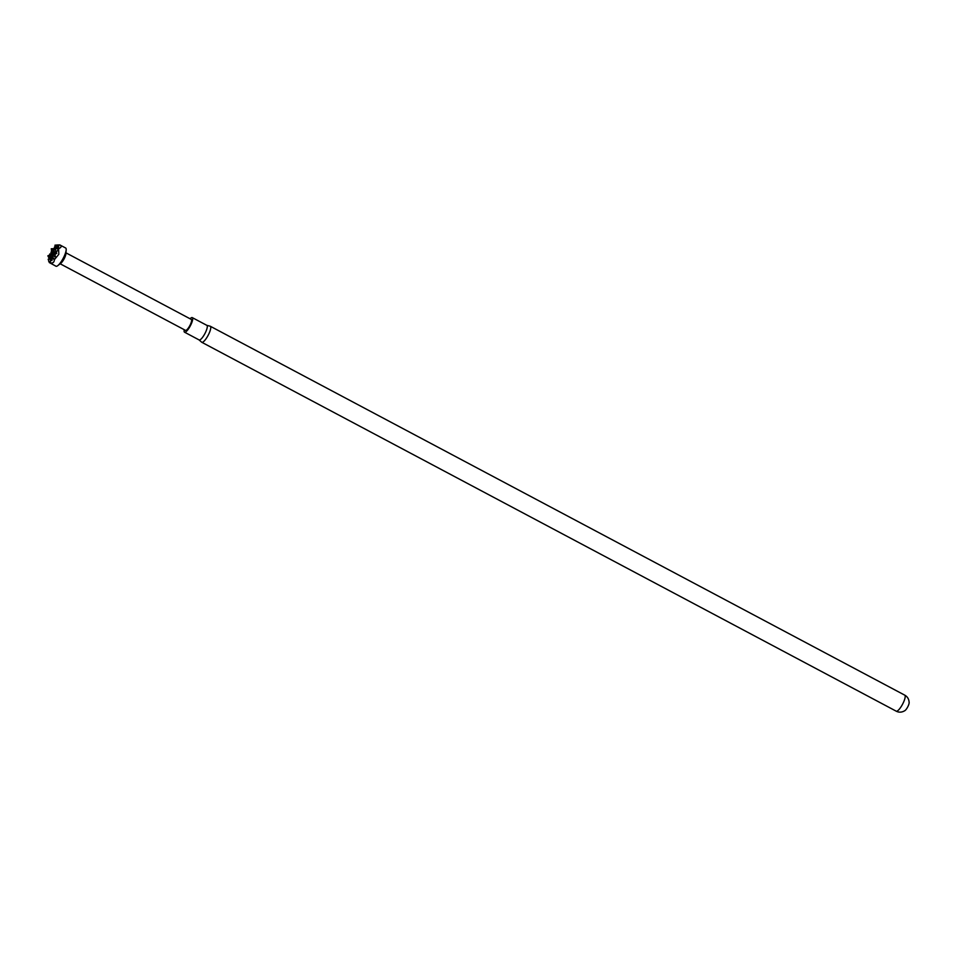 <?xml version="1.0" encoding="UTF-8"?>
<svg xmlns="http://www.w3.org/2000/svg" width="957" height="957" viewBox="0 0 957 957"><rect width="100%" height="100%" fill="white"/><g stroke="black" fill="none" stroke-linecap="round" stroke-linejoin="round"><path stroke-width="1.44" d="M904.724 695.141A9.08 2.345 -62 0 1 903.169 703.024A9.08 2.345 -62 0 1 896.207 711.171C899.03 712.642 901.949 712.451 904.963 710.596A5.012 1.292 -62 0 0 908.026 706.314A5.012 1.292 -62 0 0 909.15 702.713C908.994 699.184 907.523 696.66 904.724 695.141L210.301 326.253A9.08 2.345 118 0 1 208.734 334.137A9.08 2.345 118 0 1 201.783 342.283A9.08 2.345 118 0 1 201.664 342.199L199.056 339.902M206.808 325.332L210.157 326.193A9.08 2.345 118 0 1 210.301 326.253M206.736 325.308A8.254 2.129 118 0 1 206.868 325.356A8.254 2.129 118 0 1 205.444 332.534A8.254 2.129 118 0 1 199.116 339.938A8.254 2.129 118 0 1 199.008 339.855M190.06 318.777A8.254 2.129 118 0 1 192.273 317.616A8.254 2.129 118 0 1 190.862 324.782A8.254 2.129 118 0 1 184.534 332.187A8.254 2.129 118 0 1 184.258 329.698M66.177 249.861L65.901 253.761A6.185 1.603 118 0 1 64.526 258.019A6.185 1.603 118 0 1 60.877 263.223L57.803 265.627A10.312 2.668 118 0 1 55.973 266.225L49.309 262.553C52.515 263.63 54.19 262.697 54.346 259.73L58.82 254.287L58.604 248.641C61.511 247.42 61.882 246.164 59.729 244.86L65.65 248.007A10.312 2.668 118 0 1 66.177 249.861A10.312 2.668 118 0 1 63.868 256.966A10.312 2.668 118 0 1 57.803 265.627M65.973 252.851L191.316 319.435A6.185 1.603 118 0 1 190.24 324.806A6.185 1.603 118 0 1 185.502 330.368L60.159 263.785M58.664 244.92L57.791 244.968M51.714 251.547L50.936 252.265L51.319 253.653L50.123 253.976L52.013 253.617L49.728 254L50.087 255.615M49.178 258.426L50.266 258.366L47.874 255.83L49.178 258.426L48.616 259.18L49.92 259.084L49.022 259.12M48.197 259.263L49.309 262.553M48.699 261.405L50.099 262.362L50.709 259.885L52.001 260.507L51.594 259.012L53.52 258.869L54.346 259.73M50.099 262.362L50.41 261.668M53.52 258.869L51.941 255.651L56.2 256.966M55.099 256.703L55.135 253.713L56.75 253.39L55.949 252.026L58.485 249.789L57.324 248.485L58.604 248.641M57.791 250.614L58.485 249.789M55.315 248.605L58.712 248.389L57.468 246.81L58.784 246.404L57.396 245.997L59.729 244.86M58.533 244.932L54.992 245.159M55.004 245.159L57.635 244.98M55.41 246.762L53.676 248.641L51.247 248.796L51.594 250.411M50.936 252.265L51.845 253.856L54.035 253.521L51.427 250.531M52.157 252.804L52.013 253.617L52.157 252.804M50.47 257.672L49.908 259.096M49.92 254.897L47.898 255.782M51.929 258.988L50.326 259.06L50.637 258.007L49.955 259.431L50.494 258.821L48.209 259.203L52.515 258.725L51.977 259.335L52.695 258.246L51.905 255.639M50.709 259.885L51.762 259.431M51.594 259.012L53.783 258.199M53.245 258.916L52.348 258.964L52.491 257.565M55.949 252.026L55.518 254.024L56.2 252.6L56.056 253.426L53.436 250.423L54.214 253.043L56.032 252.265M51.941 255.591L55.159 254.167M56.678 252.923L51.75 253.904M55.135 253.713L56.331 253.641M56.044 251.954L55.279 248.641M57.468 246.81L57.576 248.222L57.719 247.396L57.576 248.222L54.956 245.231L55.554 248.318L55.697 247.492L54.98 248.569L51.271 248.796M57.396 245.997L57.576 246.786M58.64 247.696L53.281 248.7L55.554 248.318L55.016 248.916L57.552 247.062M58.712 248.389L55.291 248.605M54.477 246.966L55.386 248.557L57.001 248.473M51.403 250.531L52.013 253.617L54.011 252.361M50.494 258.821L49.884 255.734L52.288 258.27L50.494 258.821M57.037 248.82L57.576 248.222L57.037 248.82M53.46 249.598L51.427 250.483M52.109 255.519L51.738 253.94M51.774 253.904L55.47 253.689M53.46 250.387L55.482 249.502M54.178 252.696L54.035 253.521L54.178 252.696M49.752 254L53.46 253.784M51.941 254.801L49.92 255.686M53.257 248.748L53.616 250.315M51.331 253.186L51.989 252.457M51.869 259.706L51.642 260.483M49.656 262.397L50.506 261.141M54.693 256.835L55.195 255.136M58.485 249.179L57.253 251.021M54.429 247.899L55.518 247.157M53.676 248.641L54.98 248.569M192.273 317.616L206.868 325.356M896.207 711.171L201.783 342.283M184.534 332.187L199.116 339.938"/></g></svg>

